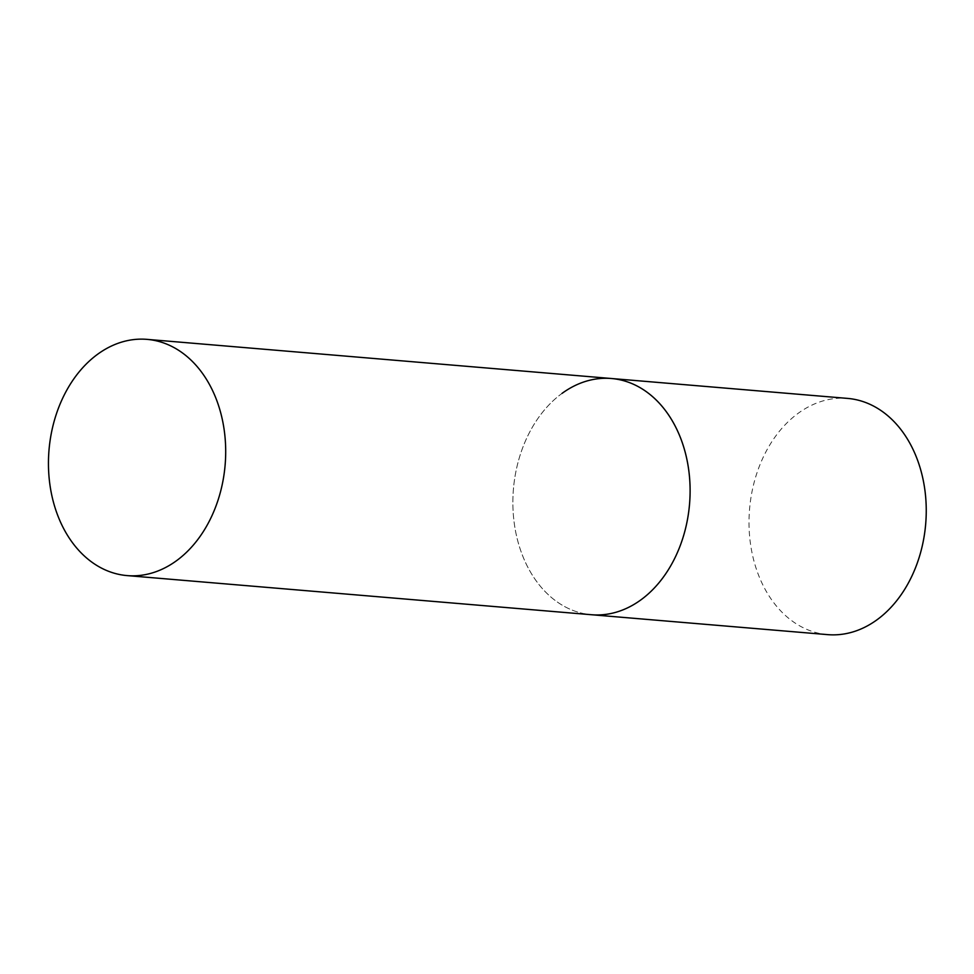 <?xml version="1.0" encoding="UTF-8"?>
<svg xmlns="http://www.w3.org/2000/svg" width="974" height="974" viewBox="0 0 974 974"><rect width="100%" height="100%" fill="white"/><g stroke="black" fill="none" stroke-linecap="round" stroke-linejoin="round"><path stroke-width="0.73" stroke-dasharray="4.87 3.65" d="M827.681 634.634A118.536 88.378 94.8 0 1 750.345 542.81A118.536 88.378 94.8 0 1 798.205 413.28A118.536 88.378 94.8 0 1 847.587 398.403M611.441 378.509A118.536 88.378 -85.2 0 0 528.906 433.613A118.536 88.378 -85.2 0 0 522.113 554.474A118.536 88.378 -85.2 0 0 591.535 614.728A118.536 88.378 94.8 0 1 514.211 522.916A118.536 88.378 94.8 0 1 562.059 393.374"/><path stroke-width="1.46" d="M562.059 393.374A118.536 88.378 94.8 0 1 611.441 378.509A118.536 88.378 94.8 0 1 688.764 470.332A118.536 88.378 94.8 0 1 640.916 599.862A118.536 88.378 94.8 0 1 591.535 614.728A118.536 88.378 -85.2 0 0 674.069 559.624A118.536 88.378 -85.2 0 0 680.863 438.763A118.536 88.378 -85.2 0 0 611.441 378.509L847.587 398.403A118.536 88.378 94.8 0 1 924.91 490.226A118.536 88.378 94.8 0 1 877.05 619.756A118.536 88.378 94.8 0 1 827.681 634.634L127.119 575.597A118.536 88.378 -85.2 0 0 209.653 520.481A118.536 88.378 -85.2 0 0 216.447 399.62A118.536 88.378 -85.2 0 0 147.025 339.366A118.536 88.378 -85.2 0 0 64.491 394.482A118.536 88.378 -85.2 0 0 57.697 515.343A118.536 88.378 -85.2 0 0 127.119 575.597M611.441 378.509L147.025 339.366"/></g></svg>
